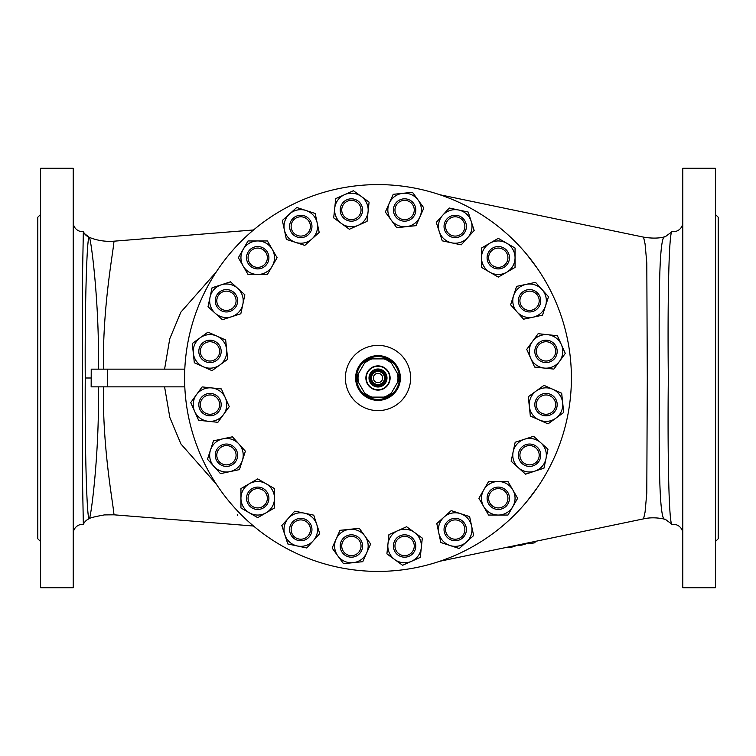 <?xml version="1.0" encoding="UTF-8"?>
<svg xmlns="http://www.w3.org/2000/svg" width="756" height="756" viewBox="0 0 756 756"><rect width="100%" height="100%" fill="white"/><g stroke="black" fill="none" stroke-linecap="round" stroke-linejoin="round"><path stroke-width="1.13" d="M682.781 222.349A9.318 9.318 0 0 1 672.207 231.582L665.223 236.713C659.279 238.405 652.05 238.546 643.545 237.129L645.066 243.886L646.805 263.012L647.287 378L646.796 492.988L645.066 512.114L643.554 518.862L439.822 561.254M682.781 533.651A9.318 9.318 0 0 0 672.207 524.418C668.975 527.008 667.444 457.125 668.323 377.953C667.444 298.752 668.984 228.955 672.207 231.582M643.554 518.862C650.255 517.35 657.474 517.491 665.223 519.287L672.207 524.418M682.781 587.714L682.781 168.286L715.403 168.286L715.403 587.714L682.781 587.714M715.403 214.421L718.2 217.218L718.2 538.782L715.403 541.579M665.838 519.211C658.854 526.053 658.788 457.843 659.44 378.293C658.807 299.206 658.788 230.004 665.838 236.789M537.072 487.998L526.875 501.455M526.875 254.545L537.072 268.002M184.804 369.145L107.664 369.145L107.664 386.855L184.804 386.855M107.664 386.855L91.155 386.855L91.23 369.145M107.664 369.145L91.155 369.145M98.393 369.145C99.594 301.975 90.654 235.919 89.236 237.318C87.044 234.54 84.748 302.003 85.248 378C84.748 454.394 87.053 521.347 89.236 518.682A11.189 11.189 -0 0 0 83.34 524.343L82.536 481.808L82.536 274.201L83.34 231.657A11.189 11.189 180 0 0 89.236 237.318L84.464 233.576M73.219 222.349A9.318 9.318 0 0 0 83.311 231.638M73.219 533.651A9.318 9.318 0 0 1 83.311 524.362M83.34 231.657L84.152 233.122M83.34 524.343L83.859 523.341M103.44 386.855C102.476 446.72 112.512 500 113.806 512.965L114.033 514.817L104.413 514.912C94.821 516.641 89.766 517.907 89.236 518.682L89.236 518.682C90.663 519.93 99.584 454.176 98.393 386.855M534.946 542.392L535.617 541.324M527.414 543.025L528.756 543.847L534.946 542.761L534.946 541.466M528.756 543.847L528.756 542.751M517.047 545.189L521.224 545.218L525.24 544.159L525.24 543.479M521.224 545.218L521.224 544.32M507.172 547.24L507.172 547.316C506.756 547.854 508.155 547.817 511.358 547.193C514.534 546.493 515.932 545.945 515.535 545.567L515.535 545.501M511.358 547.193L511.358 546.371M150.264 369.145L148.8 369.145M253.534 229.975L114.033 241.183L113.806 243.035C112.54 255.83 102.485 309.119 103.44 369.145M164.581 369.145L169.769 338.735L180.864 312.152L216.292 271.914M216.292 484.086L180.939 443.989L169.845 417.501L164.581 386.855M237.497 515.318L237.497 514.354M73.219 587.714L73.219 168.286L40.597 168.286L40.597 587.714L73.219 587.714M40.597 541.579L37.8 538.782L37.8 217.218L40.597 214.421M378 571.404A193.404 193.404 0 0 0 571.404 378A193.404 193.404 0 0 0 378 184.596A193.404 193.404 0 0 0 184.596 378A193.404 193.404 0 0 0 378 571.404M378 410.621A32.621 32.621 0 0 0 410.621 378A32.621 32.621 0 0 0 378 345.379A32.621 32.621 0 0 0 345.379 378A32.621 32.621 0 0 0 378 410.621M378 355.632A22.368 22.368 0 0 1 400.368 378A22.368 22.368 0 0 1 378 400.368A22.368 22.368 0 0 1 355.632 378A22.368 22.368 0 0 1 378 355.632M378 399.433A21.433 21.433 0 0 0 399.433 378A21.433 21.433 0 0 0 378 356.567A21.433 21.433 0 0 0 356.567 378A21.433 21.433 0 0 0 378 399.433M391.646 392.572L390.824 393.999A20.506 20.506 0 0 1 385.437 397.108L383.793 397.108A19.968 19.968 0 0 0 391.646 392.572L397.448 382.536A19.968 19.968 0 0 0 397.448 373.464L391.646 363.428A19.968 19.968 0 0 0 383.793 358.892L372.207 358.892A19.968 19.968 0 0 0 364.354 363.428L358.552 373.464A19.968 19.968 0 0 0 358.552 382.536L364.354 392.572A19.968 19.968 0 0 0 372.207 397.108L383.793 397.108M372.207 397.108L370.563 397.108A20.506 20.506 0 0 1 365.176 393.999L364.354 392.572M397.448 373.464L398.27 374.891A20.506 20.506 0 0 1 398.27 381.109L397.448 382.536M383.793 358.892L385.437 358.892A20.506 20.506 0 0 1 390.824 362.001L391.646 363.428M364.354 363.428L365.176 362.001A20.506 20.506 0 0 1 370.563 358.892L372.207 358.892M358.552 382.536L357.73 381.109A20.506 20.506 0 0 1 357.73 374.891L358.552 373.464M378 365.885A12.115 12.115 0 0 0 365.885 378A12.115 12.115 0 0 0 378 390.115A12.115 12.115 0 0 0 390.115 378A12.115 12.115 0 0 0 378 365.885M378 389.746A11.746 11.746 0 0 0 389.746 378A11.746 11.746 0 0 0 378 366.254A11.746 11.746 0 0 0 366.254 378A11.746 11.746 0 0 0 378 389.746M286.382 239.406L282.357 220.45L296.749 207.494L305.963 210.48A16.774 16.774 0 0 1 317.189 222.954L319.202 232.423L304.8 245.388L286.382 239.406M315.176 213.475L305.963 210.48A16.774 16.774 0 0 0 284.369 229.928A16.774 16.774 0 0 0 312.001 238.905A16.774 16.774 0 0 0 317.189 222.954L315.176 213.475M311.415 229.9A11.189 11.189 0 0 1 297.316 237.082A11.189 11.189 0 0 1 290.143 222.982A11.189 11.189 0 0 1 304.233 215.8A11.189 11.189 0 0 1 311.415 229.9M309.951 229.418A9.648 9.648 0 0 1 297.798 235.617A9.648 9.648 0 0 1 291.599 223.455A9.648 9.648 0 0 1 303.761 217.265A9.648 9.648 0 0 1 309.951 229.418M333.689 217.87L335.721 198.611L353.411 190.729L361.255 196.418A16.774 16.774 0 0 1 368.077 211.746L367.066 221.385L349.366 229.257L333.689 217.87M369.089 202.117L361.255 196.418A16.774 16.774 0 0 0 334.71 208.24A16.774 16.774 0 0 0 358.212 225.316A16.774 16.774 0 0 0 368.077 211.746L369.089 202.117M360.442 216.566A11.189 11.189 0 0 1 344.812 219.042A11.189 11.189 0 0 1 342.345 203.421A11.189 11.189 0 0 1 357.966 200.945A11.189 11.189 0 0 1 360.442 216.566M359.195 215.668A9.648 9.648 0 0 1 345.719 217.804A9.648 9.648 0 0 1 343.583 204.318A9.648 9.648 0 0 1 357.059 202.192A9.648 9.648 0 0 1 359.195 215.668M319.722 533.585L306.766 547.987L287.809 543.961L284.823 534.747A16.774 16.774 0 0 1 288.31 518.332L294.793 511.132L313.74 515.167L319.722 533.585M281.827 525.533L284.823 534.747A16.774 16.774 0 0 0 313.249 540.786A16.774 16.774 0 0 0 304.262 513.154A16.774 16.774 0 0 0 288.31 518.332L281.827 525.533M297.316 518.918A11.189 11.189 0 0 1 311.415 526.1A11.189 11.189 0 0 1 304.233 540.2A11.189 11.189 0 0 1 290.143 533.018A11.189 11.189 0 0 1 297.316 518.918M297.798 520.383A9.648 9.648 0 0 1 309.951 526.582A9.648 9.648 0 0 1 303.761 538.735A9.648 9.648 0 0 1 291.599 532.545A9.648 9.648 0 0 1 297.798 520.383M217.87 422.311L198.611 420.279L190.729 402.589L196.418 394.745A16.774 16.774 0 0 1 211.746 387.922L221.385 388.934L229.257 406.633L217.87 422.311M202.117 386.911L196.418 394.745A16.774 16.774 0 0 0 208.24 421.29A16.774 16.774 0 0 0 225.316 397.788A16.774 16.774 0 0 0 211.746 387.922L202.117 386.911M216.566 395.558A11.189 11.189 0 0 1 219.042 411.188A11.189 11.189 0 0 1 203.421 413.655A11.189 11.189 0 0 1 200.945 398.034A11.189 11.189 0 0 1 216.566 395.558M215.668 396.805A9.648 9.648 0 0 1 217.804 410.281A9.648 9.648 0 0 1 204.318 412.417A9.648 9.648 0 0 1 202.192 398.941A9.648 9.648 0 0 1 215.668 396.805M222.415 319.722L208.013 306.766L212.039 287.809L221.253 284.823A16.774 16.774 0 0 1 237.667 288.31L244.868 294.793L240.833 313.74L222.415 319.722M230.467 281.827L221.253 284.823A16.774 16.774 0 0 0 215.214 313.249A16.774 16.774 0 0 0 242.846 304.262A16.774 16.774 0 0 0 237.667 288.31L230.467 281.827M237.082 297.316A11.189 11.189 0 0 1 229.9 311.415A11.189 11.189 0 0 1 215.8 304.233A11.189 11.189 0 0 1 222.982 290.143A11.189 11.189 0 0 1 237.082 297.316M235.617 297.798A9.648 9.648 0 0 1 229.418 309.951A9.648 9.648 0 0 1 217.265 303.761A9.648 9.648 0 0 1 223.455 291.599A9.648 9.648 0 0 1 235.617 297.798M543.98 385.343L561.68 393.224L563.702 412.493L555.868 418.181A16.774 16.774 0 0 1 539.179 419.939L530.334 415.998L528.312 396.73L543.98 385.343M548.034 423.88L555.868 418.181A16.774 16.774 0 0 0 552.825 389.283A16.774 16.774 0 0 0 529.323 406.359A16.774 16.774 0 0 0 539.179 419.939L548.034 423.88M536.958 411.188A11.189 11.189 0 0 1 539.434 395.558A11.189 11.189 0 0 1 555.055 398.034A11.189 11.189 0 0 1 552.579 413.655A11.189 11.189 0 0 1 536.958 411.188M538.196 410.281A9.648 9.648 0 0 1 540.332 396.805A9.648 9.648 0 0 1 553.808 398.941A9.648 9.648 0 0 1 551.682 412.417A9.648 9.648 0 0 1 538.196 410.281M212.02 370.657L194.32 362.776L192.298 343.507L200.132 337.819A16.774 16.774 0 0 1 216.821 336.061L225.666 340.002L227.688 359.27L212.02 370.657M207.966 332.12L200.132 337.819A16.774 16.774 0 0 0 203.175 366.717A16.774 16.774 0 0 0 226.677 349.641A16.774 16.774 0 0 0 216.821 336.061L207.966 332.12M219.042 344.812A11.189 11.189 0 0 1 216.566 360.442A11.189 11.189 0 0 1 200.945 357.966A11.189 11.189 0 0 1 203.421 342.345A11.189 11.189 0 0 1 219.042 344.812M217.804 345.719A9.648 9.648 0 0 1 215.668 359.195A9.648 9.648 0 0 1 202.192 357.059A9.648 9.648 0 0 1 204.318 343.583A9.648 9.648 0 0 1 217.804 345.719M370.657 543.98L362.776 561.68L343.507 563.702L337.819 555.868A16.774 16.774 0 0 1 336.061 539.179L340.002 530.334L359.27 528.312L370.657 543.98M332.12 548.034L337.819 555.868A16.774 16.774 0 0 0 366.717 552.825A16.774 16.774 0 0 0 349.641 529.323A16.774 16.774 0 0 0 336.061 539.179L332.12 548.034M344.812 536.958A11.189 11.189 0 0 1 360.442 539.434A11.189 11.189 0 0 1 357.966 555.055A11.189 11.189 0 0 1 342.345 552.579A11.189 11.189 0 0 1 344.812 536.958M345.719 538.196A9.648 9.648 0 0 1 359.195 540.332A9.648 9.648 0 0 1 357.059 553.808A9.648 9.648 0 0 1 343.583 551.682A9.648 9.648 0 0 1 345.719 538.196M385.343 212.02L393.224 194.32L412.493 192.298L418.181 200.132A16.774 16.774 0 0 1 419.939 216.821L415.998 225.666L396.73 227.688L385.343 212.02M423.88 207.966L418.181 200.132A16.774 16.774 0 0 0 389.283 203.175A16.774 16.774 0 0 0 406.359 226.677A16.774 16.774 0 0 0 419.939 216.821L423.88 207.966M411.188 219.042A11.189 11.189 0 0 1 395.558 216.566A11.189 11.189 0 0 1 398.034 200.945A11.189 11.189 0 0 1 413.655 203.421A11.189 11.189 0 0 1 411.188 219.042M410.281 217.804A9.648 9.648 0 0 1 396.805 215.668A9.648 9.648 0 0 1 398.941 202.192A9.648 9.648 0 0 1 412.417 204.318A9.648 9.648 0 0 1 410.281 217.804M538.13 333.689L557.389 335.721L565.271 353.411L559.582 361.255A16.774 16.774 0 0 1 544.254 368.077L534.615 367.066L526.743 349.366L538.13 333.689M553.883 369.089L559.582 361.255A16.774 16.774 0 0 0 547.76 334.71A16.774 16.774 0 0 0 530.684 358.212A16.774 16.774 0 0 0 544.254 368.077L553.883 369.089M539.434 360.442A11.189 11.189 0 0 1 536.958 344.812A11.189 11.189 0 0 1 552.579 342.345A11.189 11.189 0 0 1 555.055 357.966A11.189 11.189 0 0 1 539.434 360.442M540.332 359.195A9.648 9.648 0 0 1 538.196 345.719A9.648 9.648 0 0 1 551.682 343.583A9.648 9.648 0 0 1 553.808 357.059A9.648 9.648 0 0 1 540.332 359.195M422.311 538.13L420.279 557.389L402.589 565.271L394.745 559.582A16.774 16.774 0 0 1 387.922 544.254L388.934 534.615L406.633 526.743L422.311 538.13M386.911 553.883L394.745 559.582A16.774 16.774 0 0 0 421.29 547.76A16.774 16.774 0 0 0 397.788 530.684A16.774 16.774 0 0 0 387.922 544.254L386.911 553.883M395.558 539.434A11.189 11.189 0 0 1 411.188 536.958A11.189 11.189 0 0 1 413.655 552.579A11.189 11.189 0 0 1 398.034 555.055A11.189 11.189 0 0 1 395.558 539.434M396.805 540.332A9.648 9.648 0 0 1 410.281 538.196A9.648 9.648 0 0 1 412.417 551.682A9.648 9.648 0 0 1 398.941 553.808A9.648 9.648 0 0 1 396.805 540.332M436.278 222.415L449.234 208.013L468.191 212.039L471.177 221.253A16.774 16.774 0 0 1 467.69 237.667L461.207 244.868L442.26 240.833L436.278 222.415M474.173 230.467L471.177 221.253A16.774 16.774 0 0 0 442.751 215.214A16.774 16.774 0 0 0 451.738 242.846A16.774 16.774 0 0 0 467.69 237.667L474.173 230.467M458.684 237.082A11.189 11.189 0 0 1 444.585 229.9A11.189 11.189 0 0 1 451.767 215.8A11.189 11.189 0 0 1 465.857 222.982A11.189 11.189 0 0 1 458.684 237.082M458.202 235.617A9.648 9.648 0 0 1 446.049 229.418A9.648 9.648 0 0 1 452.239 217.265A9.648 9.648 0 0 1 464.401 223.455A9.648 9.648 0 0 1 458.202 235.617M239.406 469.618L220.45 473.643L207.494 459.251L210.48 450.037A16.774 16.774 0 0 1 222.954 438.811L232.423 436.798L245.388 451.2L239.406 469.618M213.475 440.824L210.48 450.037A16.774 16.774 0 0 0 229.928 471.631A16.774 16.774 0 0 0 238.905 443.999A16.774 16.774 0 0 0 222.954 438.811L213.475 440.824M229.9 444.585A11.189 11.189 0 0 1 237.082 458.684A11.189 11.189 0 0 1 222.982 465.857A11.189 11.189 0 0 1 215.8 451.767A11.189 11.189 0 0 1 229.9 444.585M229.418 446.049A9.648 9.648 0 0 1 235.617 458.202A9.648 9.648 0 0 1 223.455 464.401A9.648 9.648 0 0 1 217.265 452.239A9.648 9.648 0 0 1 229.418 446.049M248.034 274.494L238.348 257.72L248.034 240.947L257.72 240.947A16.774 16.774 0 0 1 272.255 249.329L277.093 257.72L267.407 274.494L248.034 274.494M267.407 240.947L257.72 240.947A16.774 16.774 0 0 0 243.196 266.112A16.774 16.774 0 0 0 272.255 266.112A16.774 16.774 0 0 0 272.255 249.329L267.407 240.947M268.909 257.72A11.189 11.189 0 0 1 257.72 268.909A11.189 11.189 0 0 1 246.541 257.72A11.189 11.189 0 0 1 257.72 246.541A11.189 11.189 0 0 1 268.909 257.72M267.369 257.72A9.648 9.648 0 0 1 257.72 267.369A9.648 9.648 0 0 1 248.072 257.72A9.648 9.648 0 0 1 257.72 248.072A9.648 9.648 0 0 1 267.369 257.72M274.494 507.966L257.72 517.652L240.947 507.966L240.947 498.28A16.774 16.774 0 0 1 249.329 483.745L257.72 478.907L274.494 488.593L274.494 507.966M240.947 488.593L240.947 498.28A16.774 16.774 0 0 0 266.112 512.804A16.774 16.774 0 0 0 266.112 483.745A16.774 16.774 0 0 0 249.329 483.745L240.947 488.593M257.72 487.091A11.189 11.189 0 0 1 268.909 498.28A11.189 11.189 0 0 1 257.72 509.459A11.189 11.189 0 0 1 246.541 498.28A11.189 11.189 0 0 1 257.72 487.091M257.72 488.631A9.648 9.648 0 0 1 267.369 498.28A9.648 9.648 0 0 1 257.72 507.928A9.648 9.648 0 0 1 248.072 498.28A9.648 9.648 0 0 1 257.72 488.631M516.594 286.382L535.55 282.357L548.506 296.749L545.52 305.963A16.774 16.774 0 0 1 533.046 317.189L523.577 319.202L510.612 304.8L516.594 286.382M542.524 315.176L545.52 305.963A16.774 16.774 0 0 0 526.072 284.369A16.774 16.774 0 0 0 517.095 312.001A16.774 16.774 0 0 0 533.046 317.189L542.524 315.176M526.1 311.415A11.189 11.189 0 0 1 518.918 297.316A11.189 11.189 0 0 1 533.018 290.143A11.189 11.189 0 0 1 540.2 304.233A11.189 11.189 0 0 1 526.1 311.415M526.582 309.951A9.648 9.648 0 0 1 520.383 297.798A9.648 9.648 0 0 1 532.545 291.599A9.648 9.648 0 0 1 538.735 303.761A9.648 9.648 0 0 1 526.582 309.951M533.585 436.278L547.987 449.234L543.961 468.191L534.747 471.177A16.774 16.774 0 0 1 518.332 467.69L511.132 461.207L515.167 442.26L533.585 436.278M525.533 474.173L534.747 471.177A16.774 16.774 0 0 0 540.786 442.751A16.774 16.774 0 0 0 513.154 451.738A16.774 16.774 0 0 0 518.332 467.69L525.533 474.173M518.918 458.684A11.189 11.189 0 0 1 526.1 444.585A11.189 11.189 0 0 1 540.2 451.767A11.189 11.189 0 0 1 533.018 465.857A11.189 11.189 0 0 1 518.918 458.684M520.383 458.202A9.648 9.648 0 0 1 526.582 446.049A9.648 9.648 0 0 1 538.735 452.239A9.648 9.648 0 0 1 532.545 464.401A9.648 9.648 0 0 1 520.383 458.202M469.618 516.594L473.643 535.55L459.251 548.506L450.037 545.52A16.774 16.774 0 0 1 438.811 533.046L436.798 523.577L451.2 510.612L469.618 516.594M440.824 542.524L450.037 545.52A16.774 16.774 0 0 0 471.631 526.072A16.774 16.774 0 0 0 443.999 517.095A16.774 16.774 0 0 0 438.811 533.046L440.824 542.524M444.585 526.1A11.189 11.189 0 0 1 458.684 518.918A11.189 11.189 0 0 1 465.857 533.018A11.189 11.189 0 0 1 451.767 540.2A11.189 11.189 0 0 1 444.585 526.1M446.049 526.582A9.648 9.648 0 0 1 458.202 520.383A9.648 9.648 0 0 1 464.401 532.545A9.648 9.648 0 0 1 452.239 538.735A9.648 9.648 0 0 1 446.049 526.582M507.966 481.506L517.652 498.28L507.966 515.053L498.28 515.053A16.774 16.774 0 0 1 483.745 506.671L478.907 498.28L488.593 481.506L507.966 481.506M488.593 515.053L498.28 515.053A16.774 16.774 0 0 0 512.804 489.888A16.774 16.774 0 0 0 483.745 489.888A16.774 16.774 0 0 0 483.745 506.671L488.593 515.053M487.091 498.28A11.189 11.189 0 0 1 498.28 487.091A11.189 11.189 0 0 1 509.459 498.28A11.189 11.189 0 0 1 498.28 509.459A11.189 11.189 0 0 1 487.091 498.28M488.631 498.28A9.648 9.648 0 0 1 498.28 488.631A9.648 9.648 0 0 1 507.928 498.28A9.648 9.648 0 0 1 498.28 507.928A9.648 9.648 0 0 1 488.631 498.28M481.506 248.034L498.28 238.348L515.053 248.034L515.053 257.72A16.774 16.774 0 0 1 506.671 272.255L498.28 277.093L481.506 267.407L481.506 248.034M515.053 267.407L515.053 257.72A16.774 16.774 0 0 0 489.888 243.196A16.774 16.774 0 0 0 489.888 272.255A16.774 16.774 0 0 0 506.671 272.255L515.053 267.407M498.28 268.909A11.189 11.189 0 0 1 487.091 257.72A11.189 11.189 0 0 1 498.28 246.541A11.189 11.189 0 0 1 509.459 257.72A11.189 11.189 0 0 1 498.28 268.909M498.28 267.369A9.648 9.648 0 0 1 488.631 257.72A9.648 9.648 0 0 1 498.28 248.072A9.648 9.648 0 0 1 507.928 257.72A9.648 9.648 0 0 1 498.28 267.369M378 369.004A8.996 8.996 0 0 1 386.996 378A8.996 8.996 0 0 1 378 386.996A8.996 8.996 0 0 1 369.004 378A8.996 8.996 0 0 1 378 369.004M378 386.618A8.618 8.618 0 0 0 386.618 378A8.618 8.618 0 0 0 378 369.382A8.618 8.618 0 0 0 369.382 378A8.618 8.618 0 0 0 378 386.618M385.456 378A7.456 7.456 0 0 1 378 385.456A7.456 7.456 0 0 1 370.544 378A7.456 7.456 0 0 1 378 370.544A7.456 7.456 0 0 1 385.456 378A7.456 7.456 0 0 1 378 385.456A7.456 7.456 0 0 1 370.544 378M384.52 378A6.521 6.521 0 0 1 378 384.52A6.521 6.521 0 0 1 371.48 378A6.521 6.521 0 0 1 378 371.48A6.521 6.521 0 0 1 384.52 378M373.341 378A4.659 4.659 0 0 0 378 382.659A4.659 4.659 0 0 0 382.659 378A4.659 4.659 0 0 0 378 373.341A4.659 4.659 0 0 0 373.341 378M85.248 378L91.344 378M370.705 378A7.295 7.295 0 0 0 378 385.295A7.295 7.295 0 0 0 385.295 378A7.295 7.295 0 0 0 378 370.705A7.295 7.295 0 0 0 370.705 378M89.236 518.682L88.008 519.277M86.827 520.043L86.014 520.714M85.39 521.309L84.766 522.027M439.822 194.746L643.545 237.129M114.033 241.183C105.405 241.826 97.137 240.54 89.236 237.318M253.534 526.025L114.033 514.817"/></g></svg>

